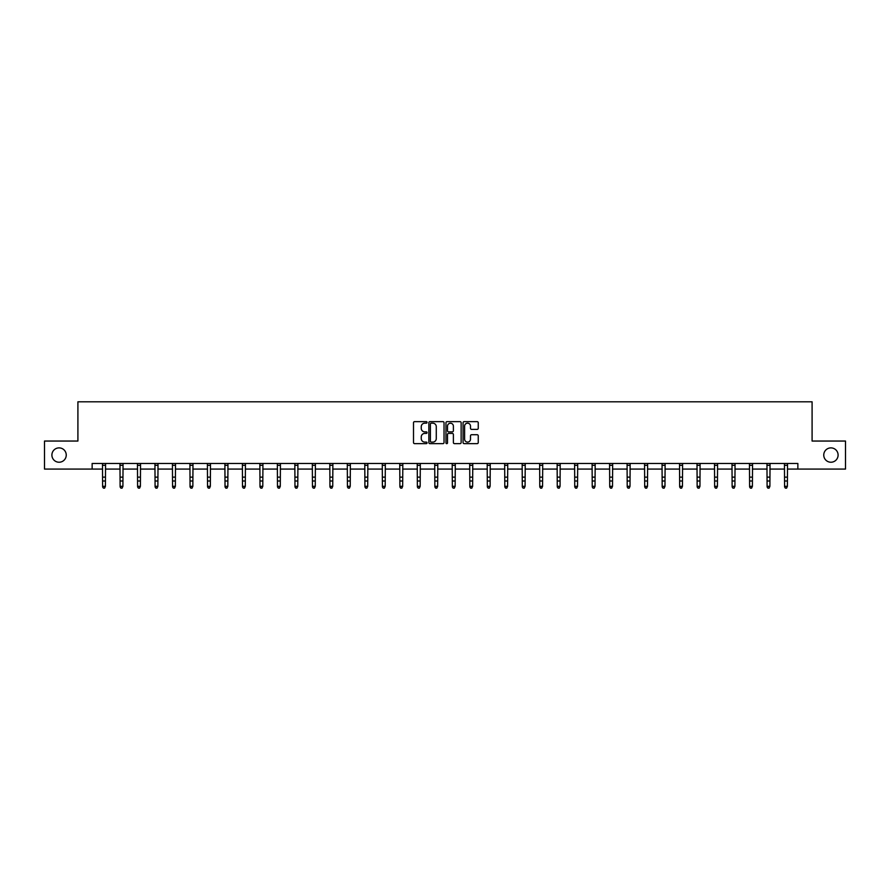 <?xml version="1.0" encoding="UTF-8"?>
<svg xmlns="http://www.w3.org/2000/svg" width="890" height="890" viewBox="0 0 890 890"><rect width="100%" height="100%" fill="white"/><g stroke="black" fill="none" stroke-linecap="round" stroke-linejoin="round"><path stroke-width="1.33" d="M427.067 422.405A0.768 0.768 0 0 0 426.299 421.637L414.607 421.637A1.101 1.101 0 0 0 413.505 422.739L413.505 442.541A1.101 1.101 0 0 0 414.607 443.643L426.299 443.643A0.768 0.768 0 0 0 427.067 442.875A0.768 0.768 0 0 0 426.299 442.108L424.786 442.108A3.516 3.516 0 0 1 421.259 438.581L421.259 436.934A3.516 3.516 0 0 1 424.786 433.408L426.299 433.408A0.768 0.768 0 0 0 427.067 432.64A0.768 0.768 0 0 0 426.299 431.873L424.786 431.873A3.516 3.516 0 0 1 421.259 428.346L421.259 426.699A3.516 3.516 0 0 1 424.786 423.173L426.299 423.173A0.768 0.768 0 0 0 427.067 422.405M823.751 455.057A7.176 7.176 0 0 0 830.926 462.233A7.176 7.176 0 0 0 838.102 455.057A7.176 7.176 0 0 0 830.926 447.881A7.176 7.176 0 0 0 823.751 455.057M51.898 455.057A7.176 7.176 0 0 0 59.074 462.233A7.176 7.176 0 0 0 66.249 455.057A7.176 7.176 0 0 0 59.074 447.881A7.176 7.176 0 0 0 51.898 455.057M477.151 429.392A1.101 1.101 0 0 0 478.253 428.29L478.253 422.739A1.101 1.101 0 0 0 477.151 421.637L464.168 421.637A1.101 1.101 0 0 0 463.067 422.739L463.067 442.541A1.101 1.101 0 0 0 464.168 443.643L477.151 443.643A1.101 1.101 0 0 0 478.253 442.541L478.253 435.833A1.101 1.101 0 0 0 477.151 434.732L471.6 434.732A1.101 1.101 0 0 0 470.499 435.833L470.499 439.159A2.948 2.948 0 0 1 467.55 442.108A2.948 2.948 0 0 1 464.613 439.159L464.613 426.121A2.948 2.948 0 0 1 467.55 423.173A2.948 2.948 0 0 1 470.499 426.121L470.499 428.29A1.101 1.101 0 0 0 471.6 429.392L477.151 429.392M92.137 469.075L44.5 469.075L44.5 441.051L77.908 441.051L77.908 401.813L812.092 401.813L812.092 441.051L845.5 441.051L845.5 469.075L797.863 469.075L797.863 463.468L92.137 463.468L92.137 469.075L102.617 469.075M444.032 422.739A1.101 1.101 0 0 0 442.942 421.637L429.959 421.637A1.101 1.101 0 0 0 428.858 422.739L428.858 442.541A1.101 1.101 0 0 0 429.959 443.643L442.942 443.643A1.101 1.101 0 0 0 444.032 442.541L444.032 422.739M447.058 421.637L460.041 421.637A1.101 1.101 0 0 1 461.142 422.739L461.142 442.541A1.101 1.101 0 0 1 460.041 443.643L454.49 443.643A1.101 1.101 0 0 1 453.388 442.541L453.388 434.509A1.101 1.101 0 0 0 452.287 433.408L448.605 433.408A1.101 1.101 0 0 0 447.503 434.509L447.503 442.875A0.768 0.768 0 0 1 446.736 443.643A0.768 0.768 0 0 1 445.968 442.875L445.968 422.739A1.101 1.101 0 0 1 447.058 421.637M105.421 469.075L120.105 469.075M122.909 469.075L137.594 469.075M140.398 469.075L155.083 469.075M157.875 469.075L172.56 469.075M175.363 469.075L190.048 469.075M192.852 469.075L207.537 469.075M210.34 469.075L225.025 469.075M227.829 469.075L242.503 469.075M245.306 469.075L259.991 469.075M262.795 469.075L277.48 469.075M280.283 469.075L294.968 469.075M297.772 469.075L312.457 469.075M315.26 469.075L329.934 469.075M332.738 469.075L347.423 469.075M350.226 469.075L364.911 469.075M367.715 469.075L382.4 469.075M385.203 469.075L399.888 469.075M402.68 469.075L417.366 469.075M420.169 469.075L434.854 469.075M437.657 469.075L452.343 469.075M455.146 469.075L469.831 469.075M472.635 469.075L487.32 469.075M490.112 469.075L504.797 469.075M507.6 469.075L522.285 469.075M525.089 469.075L539.774 469.075M542.577 469.075L557.262 469.075M560.066 469.075L574.74 469.075M577.543 469.075L592.228 469.075M595.032 469.075L609.717 469.075M612.52 469.075L627.205 469.075M630.009 469.075L644.694 469.075M647.497 469.075L662.171 469.075M664.975 469.075L679.66 469.075M682.463 469.075L697.148 469.075M699.952 469.075L714.637 469.075M717.44 469.075L732.125 469.075M734.918 469.075L749.602 469.075M752.406 469.075L767.091 469.075M769.894 469.075L784.58 469.075M787.383 469.075L797.863 469.075M431.161 423.173A0.768 0.768 0 0 0 430.393 423.952L430.393 441.329A0.768 0.768 0 0 0 431.161 442.108L432.763 442.108A3.516 3.516 0 0 0 436.278 438.581L436.278 426.699A3.516 3.516 0 0 0 432.763 423.173L431.161 423.173M453.388 426.176A2.948 2.948 0 0 0 450.451 423.228A2.948 2.948 0 0 0 447.503 426.176L447.503 430.771A1.101 1.101 0 0 0 448.605 431.873L452.287 431.873A1.101 1.101 0 0 0 453.388 430.771L453.388 426.176M104.586 487.931L105.421 486.329L105.565 463.468L102.484 463.49L102.617 486.329L105.421 486.329L104.586 488.187L103.463 487.931L104.586 488.187M103.463 488.187L102.617 486.952L103.463 487.931M122.064 487.931L122.909 486.329L123.054 463.468L119.972 463.49L120.105 486.329L122.909 486.329L122.064 488.187L120.951 487.931L122.064 488.187M120.951 488.187L120.105 486.952L120.951 487.931M139.552 487.931L140.398 486.329L140.531 463.468L137.46 463.49L137.594 486.329L140.398 486.329L139.552 488.187L138.428 487.931L139.552 488.187M138.428 488.187L137.594 486.952L138.428 487.931M154.938 463.468L155.083 486.329L157.875 486.329L157.041 488.187L155.917 487.931L157.041 488.187M157.041 487.931L157.875 486.329L158.019 463.468L154.949 463.49M155.917 488.187L155.083 486.952L155.917 487.931M174.529 487.931L175.363 486.329L175.508 463.468L172.426 463.49L172.56 486.329L175.363 486.329L174.529 488.187L173.405 487.931L174.529 488.187M173.405 488.187L172.56 486.952L173.405 487.931M192.006 487.931L192.852 486.329L192.985 463.49L189.915 463.49L190.048 486.329L192.852 486.329L192.006 488.187L190.894 487.931L192.006 488.187M190.894 488.187L190.048 486.952L190.894 487.931M207.392 463.468L207.537 486.329L210.34 486.329L209.495 488.187L208.371 487.931L209.495 488.187M209.495 487.931L210.34 486.329L210.485 463.468L207.403 463.49M208.371 488.187L207.537 486.952L208.371 487.931M226.983 487.931L227.829 486.329L227.962 463.468L224.892 463.49L225.025 486.329L227.829 486.329L226.983 488.187L225.86 487.931L226.983 488.187M225.86 488.187L225.025 486.952L225.86 487.931M244.472 487.931L245.306 486.329L245.44 463.49L242.38 463.49L242.503 486.329L245.306 486.329L244.472 488.187L243.348 487.931L244.472 488.187M243.348 488.187L242.503 486.952L243.348 487.931M261.96 487.931L262.795 486.329L262.939 463.468L259.858 463.49L259.991 486.329L262.795 486.329L261.96 488.187L260.837 487.931L261.96 488.187M260.837 488.187L259.991 486.952L260.837 487.931M279.438 487.931L280.283 486.329L280.428 463.468L277.346 463.49L277.48 486.329L280.283 486.329L279.438 488.187L278.325 487.931L279.438 488.187M278.325 488.187L277.48 486.952L278.325 487.931M296.926 487.931L297.772 486.329L297.916 463.468L294.835 463.49L294.968 486.329L297.772 486.329L296.926 488.187L295.803 487.931L296.926 488.187M295.803 488.187L294.968 486.952L295.803 487.931M314.415 487.931L315.26 486.329L315.394 463.468L312.323 463.49L312.457 486.329L315.26 486.329L314.415 488.187L313.291 487.931L314.415 488.187M313.291 488.187L312.457 486.952L313.291 487.931M331.903 487.931L332.738 486.329L332.882 463.468L329.801 463.49L329.934 486.329L332.738 486.329L331.903 488.187L330.78 487.931L331.903 488.187M330.78 488.187L329.934 486.952L330.78 487.931M349.392 487.931L350.226 486.329L350.371 463.468L347.289 463.49L347.423 486.329L350.226 486.329L349.392 488.187L348.268 487.931L349.392 488.187M348.268 488.187L347.423 486.952L348.268 487.931M366.869 487.931L367.715 486.329L367.859 463.468L364.778 463.49L364.911 486.329L367.715 486.329L366.869 488.187L365.757 487.931L366.869 488.187M365.757 488.187L364.911 486.952L365.757 487.931M384.358 487.931L385.203 486.329L385.337 463.468L382.266 463.49L382.4 486.329L385.203 486.329L384.358 488.187L383.234 487.931L384.358 488.187M383.234 488.187L382.4 486.952L383.234 487.931M399.743 463.468L399.888 486.329L402.68 486.329L401.846 488.187L400.723 487.931L401.846 488.187M401.846 487.931L402.68 486.329L402.825 463.468L399.755 463.49M400.723 488.187L399.888 486.952L400.723 487.931M419.335 487.931L420.169 486.329L420.314 463.468L417.232 463.49L417.366 486.329L420.169 486.329L419.335 488.187L418.211 487.931L419.335 488.187M418.211 488.187L417.366 486.952L418.211 487.931M436.812 487.931L437.657 486.329L437.791 463.49L434.721 463.49L434.854 486.329L437.657 486.329L436.812 488.187L435.7 487.931L436.812 488.187M435.7 488.187L434.854 486.952L435.7 487.931M452.198 463.468L452.343 486.329L455.146 486.329L454.301 488.187L453.188 487.931L454.301 488.187M454.301 487.931L455.146 486.329L455.291 463.468L452.209 463.49M453.188 488.187L452.343 486.952L453.188 487.931M471.789 487.931L472.635 486.329L472.768 463.468L469.697 463.49L469.831 486.329L472.635 486.329L471.789 488.187L470.665 487.931L471.789 488.187M470.665 488.187L469.831 486.952L470.665 487.931M489.278 487.931L490.112 486.329L490.245 463.49L487.186 463.49L487.32 486.329L490.112 486.329L489.278 488.187L488.154 487.931L489.278 488.187M488.154 488.187L487.32 486.952L488.154 487.931M506.766 487.931L507.6 486.329L507.745 463.468L504.663 463.49L504.797 486.329L507.6 486.329L506.766 488.187L505.642 487.931L506.766 488.187M505.642 488.187L504.797 486.952L505.642 487.931M524.243 487.931L525.089 486.329L525.234 463.468L522.152 463.49L522.285 486.329L525.089 486.329L524.243 488.187L523.131 487.931L524.243 488.187M523.131 488.187L522.285 486.952L523.131 487.931M541.732 487.931L542.577 486.329L542.722 463.468L539.64 463.49L539.774 486.329L542.577 486.329L541.732 488.187L540.608 487.931L541.732 488.187M540.608 488.187L539.774 486.952L540.608 487.931M559.22 487.931L560.066 486.329L560.199 463.468L557.129 463.49L557.262 486.329L560.066 486.329L559.22 488.187L558.097 487.931L559.22 488.187M558.097 488.187L557.262 486.952L558.097 487.931M576.709 487.931L577.543 486.329L577.688 463.468L574.617 463.49L574.74 486.329L577.543 486.329L576.709 488.187L575.585 487.931L576.709 488.187M575.585 488.187L574.74 486.952L575.585 487.931M594.197 487.931L595.032 486.329L595.176 463.468L592.095 463.49L592.228 486.329L595.032 486.329L594.197 488.187L593.074 487.931L594.197 488.187M593.074 488.187L592.228 486.952L593.074 487.931M611.675 487.931L612.52 486.329L612.665 463.468L609.583 463.49L609.717 486.329L612.52 486.329L611.675 488.187L610.562 487.931L611.675 488.187M610.562 488.187L609.717 486.952L610.562 487.931M629.163 487.931L630.009 486.329L630.142 463.468L627.072 463.49L627.205 486.329L630.009 486.329L629.163 488.187L628.04 487.931L629.163 488.187M628.04 488.187L627.205 486.952L628.04 487.931M644.549 463.468L644.694 486.329L647.497 486.329L646.652 488.187L645.528 487.931L646.652 488.187M646.652 487.931L647.497 486.329L647.631 463.468L644.56 463.49M645.528 488.187L644.694 486.952L645.528 487.931M664.14 487.931L664.975 486.329L665.119 463.468L662.038 463.49L662.171 486.329L664.975 486.329L664.14 488.187L663.017 487.931L664.14 488.187M663.017 488.187L662.171 486.952L663.017 487.931M681.629 487.931L682.463 486.329L682.597 463.49L679.526 463.49L679.66 486.329L682.463 486.329L681.629 488.187L680.505 487.931L681.629 488.187M680.505 488.187L679.66 486.952L680.505 487.931M697.004 463.468L697.148 486.329L699.952 486.329L699.106 488.187L697.994 487.931L699.106 488.187M699.106 487.931L699.952 486.329L700.096 463.468L697.015 463.49M697.994 488.187L697.148 486.952L697.994 487.931M716.595 487.931L717.44 486.329L717.574 463.468L714.503 463.49L714.637 486.329L717.44 486.329L716.595 488.187L715.471 487.931L716.595 488.187M715.471 488.187L714.637 486.952L715.471 487.931M734.083 487.931L734.918 486.329L735.051 463.49L731.992 463.49L732.125 486.329L734.918 486.329L734.083 488.187L732.96 487.931L734.083 488.187M732.96 488.187L732.125 486.952L732.96 487.931M751.572 487.931L752.406 486.329L752.551 463.468L749.469 463.49L749.602 486.329L752.406 486.329L751.572 488.187L750.448 487.931L751.572 488.187M750.448 488.187L749.602 486.952L750.448 487.931M769.049 487.931L769.894 486.329L770.039 463.468L766.957 463.49L767.091 486.329L769.894 486.329L769.049 488.187L767.937 487.931L769.049 488.187M767.937 488.187L767.091 486.952L767.937 487.931M786.538 487.931L787.383 486.329L787.528 463.468L784.446 463.49L784.58 486.329L787.383 486.329L786.538 488.187L785.414 487.931L786.538 488.187M785.414 488.187L784.58 486.952L785.414 487.931M105.421 477.14L102.617 477.14M105.421 480.989L102.617 480.989M105.421 465.303L102.617 465.303M122.909 477.14L120.105 477.14M122.909 480.989L120.105 480.989M122.909 465.303L120.105 465.303M140.398 477.14L137.594 477.14M140.398 480.989L137.594 480.989M140.398 465.303L137.594 465.303M157.875 477.14L155.083 477.14M157.875 480.989L155.083 480.989M157.875 465.303L155.083 465.303M175.363 477.14L172.56 477.14M175.363 480.989L172.56 480.989M175.363 465.303L172.56 465.303M192.852 477.14L190.048 477.14M192.852 480.989L190.048 480.989M192.852 465.303L190.048 465.303M210.34 477.14L207.537 477.14M210.34 480.989L207.537 480.989M210.34 465.303L207.537 465.303M227.829 477.14L225.025 477.14M227.829 480.989L225.025 480.989M227.829 465.303L225.025 465.303M245.306 477.14L242.503 477.14M245.306 480.989L242.503 480.989M245.306 465.303L242.503 465.303M262.795 477.14L259.991 477.14M262.795 480.989L259.991 480.989M262.795 465.303L259.991 465.303M280.283 477.14L277.48 477.14M280.283 480.989L277.48 480.989M280.283 465.303L277.48 465.303M297.772 477.14L294.968 477.14M297.772 480.989L294.968 480.989M297.772 465.303L294.968 465.303M315.26 477.14L312.457 477.14M315.26 480.989L312.457 480.989M315.26 465.303L312.457 465.303M332.738 477.14L329.934 477.14M332.738 480.989L329.934 480.989M332.738 465.303L329.934 465.303M350.226 477.14L347.423 477.14M350.226 480.989L347.423 480.989M350.226 465.303L347.423 465.303M367.715 477.14L364.911 477.14M367.715 480.989L364.911 480.989M367.715 465.303L364.911 465.303M385.203 477.14L382.4 477.14M385.203 480.989L382.4 480.989M385.203 465.303L382.4 465.303M402.68 477.14L399.888 477.14M402.68 480.989L399.888 480.989M402.68 465.303L399.888 465.303M420.169 477.14L417.366 477.14M420.169 480.989L417.366 480.989M420.169 465.303L417.366 465.303M437.657 477.14L434.854 477.14M437.657 480.989L434.854 480.989M437.657 465.303L434.854 465.303M455.146 477.14L452.343 477.14M455.146 480.989L452.343 480.989M455.146 465.303L452.343 465.303M472.635 477.14L469.831 477.14M472.635 480.989L469.831 480.989M472.635 465.303L469.831 465.303M490.112 477.14L487.32 477.14M490.112 480.989L487.32 480.989M490.112 465.303L487.32 465.303M507.6 477.14L504.797 477.14M507.6 480.989L504.797 480.989M507.6 465.303L504.797 465.303M525.089 477.14L522.285 477.14M525.089 480.989L522.285 480.989M525.089 465.303L522.285 465.303M542.577 477.14L539.774 477.14M542.577 480.989L539.774 480.989M542.577 465.303L539.774 465.303M560.066 477.14L557.262 477.14M560.066 480.989L557.262 480.989M560.066 465.303L557.262 465.303M577.543 477.14L574.74 477.14M577.543 480.989L574.74 480.989M577.543 465.303L574.74 465.303M595.032 477.14L592.228 477.14M595.032 480.989L592.228 480.989M595.032 465.303L592.228 465.303M612.52 477.14L609.717 477.14M612.52 480.989L609.717 480.989M612.52 465.303L609.717 465.303M630.009 477.14L627.205 477.14M630.009 480.989L627.205 480.989M630.009 465.303L627.205 465.303M647.497 477.14L644.694 477.14M647.497 480.989L644.694 480.989M647.497 465.303L644.694 465.303M664.975 477.14L662.171 477.14M664.975 480.989L662.171 480.989M664.975 465.303L662.171 465.303M682.463 477.14L679.66 477.14M682.463 480.989L679.66 480.989M682.463 465.303L679.66 465.303M699.952 477.14L697.148 477.14M699.952 480.989L697.148 480.989M699.952 465.303L697.148 465.303M717.44 477.14L714.637 477.14M717.44 480.989L714.637 480.989M717.44 465.303L714.637 465.303M734.918 477.14L732.125 477.14M734.918 480.989L732.125 480.989M734.918 465.303L732.125 465.303M752.406 477.14L749.602 477.14M752.406 480.989L749.602 480.989M752.406 465.303L749.602 465.303M769.894 477.14L767.091 477.14M769.894 480.989L767.091 480.989M769.894 465.303L767.091 465.303M787.383 477.14L784.58 477.14M787.383 480.989L784.58 480.989M787.383 465.303L784.58 465.303"/></g></svg>
